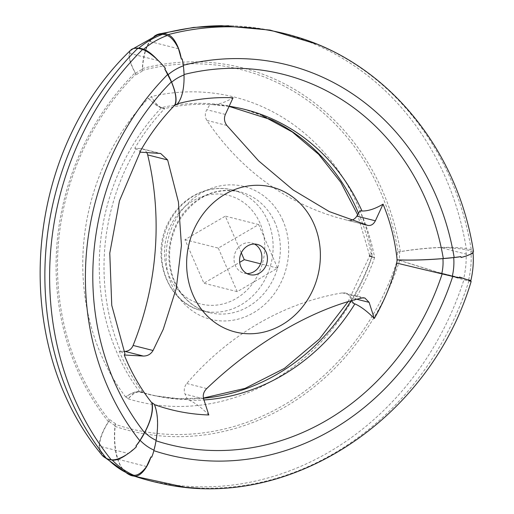 <?xml version="1.0" encoding="UTF-8"?>
<svg xmlns="http://www.w3.org/2000/svg" width="514" height="514" viewBox="0 0 514 514"><rect width="100%" height="100%" fill="white"/><g stroke="black" fill="none" stroke-linecap="round" stroke-linejoin="round"><path stroke-width="0.39" stroke-dasharray="2.57 1.93" d="M208.806 414.971C201.745 407.801 195.269 402.925 189.383 400.335L187.443 399.564A208.44 185.066 104.2 0 1 143.001 392.625L139.872 392.028C136.409 391.501 132.548 393.782 128.288 398.87L128.397 398.601A22.417 10.19 114.3 0 1 139.962 391.816A51.683 23.496 114.3 0 1 143.085 392.413L142.577 392.49C154.83 396.166 167.391 398.286 180.273 398.851A208.633 185.233 104.2 0 0 203.454 398.247M151.681 457.216L153.776 450.643L155.915 440.749C158.389 425.772 157.824 413.706 154.213 404.55L154.341 404.332M396.705 263.072L459.291 277.926M189.383 400.335A208.761 185.348 104.2 0 0 204 399.963M187.443 399.564L185.072 394.122A9.342 8.295 -75.8 0 1 186.755 383.502A285.206 253.216 -75.8 0 1 342.215 292.896A9.342 8.295 -75.8 0 1 345.305 293.019A9.342 8.295 -75.8 0 1 350.58 297.657L351.859 300.6M459.529 277.052L467.072 279.706L438.5 272.459L398.98 260.174A40.323 35.8 104.2 0 0 399.629 251.764C414.188 249.412 427.783 248.018 440.408 247.575L468.98 254.815A22.417 3.707 -4.7 0 0 469.802 254.539M471.158 281.434A22.417 0.707 17.7 0 1 468.877 281.036A51.683 1.632 17.7 0 1 463.911 279.764A76.592 2.422 17.7 0 1 399.667 260.405A51.683 1.632 17.7 0 1 397.515 259.718L398.98 260.174M182.155 58.879L183.247 65.317A262.403 232.97 -75.8 0 1 183.325 65.297M295.974 36.725A292.029 259.281 -75.8 0 1 330.161 50.147A292.029 259.281 -75.8 0 1 471.267 249.804A22.417 4.53 170.7 0 1 473.433 251.301M473.015 252.419A22.417 3.707 -4.7 0 0 473.015 252.31A22.417 3.707 -4.7 0 0 470.869 250.941A51.683 8.545 -4.7 0 0 465.89 249.727A76.592 12.664 -4.7 0 0 440.408 247.575M358.534 213.265A208.633 185.233 -75.8 0 1 371.731 256.647L369.598 255.349L372.052 253.28A22.417 3.707 -4.7 0 0 369.373 255.31A22.417 3.707 -4.7 0 0 371.526 256.685A51.683 8.545 -4.7 0 0 374.41 257.482L374.616 257.45A208.44 185.066 104.2 0 0 359.999 210.843M350.683 220.429A9.342 8.295 -75.8 0 1 347.766 220.326A285.206 253.216 -75.8 0 1 344.688 219.568A285.206 253.216 -75.8 0 1 206.879 120.385A9.342 8.295 -75.8 0 1 206.827 109.713L210.014 104.451A208.44 185.066 104.2 0 0 164.731 108.563L161.627 107.612A208.633 185.233 -75.8 0 1 247.555 110.42A208.633 185.233 -75.8 0 1 271.983 120.006M161.627 107.612C158.216 106.443 154.81 102.755 151.418 96.542A218.167 193.694 -75.8 0 1 372.309 253.241M177.311 104.091L177.214 103.854C181.995 97.84 184.23 88.067 183.928 74.536A252.207 223.918 -75.8 0 1 184.031 74.511M183.247 65.317L183.928 74.536M210.014 104.451L212.006 104.599C218.052 104.779 225.074 102.492 233.067 97.756M229.122 106.411L212.006 104.599A208.761 185.348 -75.8 0 1 229.186 106.276M241.297 252.843L225.338 216.131L184.969 239.659L203.904 283.208L239.685 262.352M143.008 392.355L139.686 391.893C136.139 391.308 131.462 393.011 125.654 397.001L125.84 396.782A22.417 9.027 136.1 0 1 139.834 391.726A51.683 20.811 136.1 0 1 143.008 392.355L143.085 392.413M123.958 351.325L119.235 351.178A208.44 185.066 104.2 0 0 142.86 392.529M139.686 391.893A208.633 185.233 -75.8 0 1 161.422 107.728L164.576 108.653A208.44 185.066 104.2 0 0 134.752 148.321L140.303 148.495A9.342 8.295 -75.8 0 1 141.883 148.713A9.342 8.295 -75.8 0 1 146.747 152.529M164.576 108.653L164.698 108.827A51.683 14.945 49.9 0 1 161.544 107.908A0.495 0.437 -75.8 0 1 161.685 107.824A22.417 8.834 70.1 0 1 151.482 96.818L151.418 96.542M128.288 398.87A218.167 193.694 104.2 0 0 372.04 256.801L369.29 256.242L371.513 256.852A51.683 0.443 13.3 0 0 374.404 257.591L374.41 257.482M374.404 257.591L374.603 257.636A208.44 185.066 104.2 0 1 352.945 303.099M136.48 446.672L128.166 453.457L99.594 446.216C99.549 439.329 102.678 430.976 108.981 421.165L109.386 420.221A246.418 218.778 -75.8 0 1 135.863 74.106L135.587 73.329C130.717 64.417 128.738 57.767 129.644 53.366A76.592 22.147 49.9 0 1 131.905 49.794A76.592 22.147 49.9 0 1 134.976 48.316M135.863 74.106A51.683 13.274 45.1 0 1 135.118 72.744A76.592 19.673 45.1 0 1 130.832 50.025M157.496 59.823A22.417 6.483 49.9 0 1 158.216 60.607L165.418 68.42M158.216 60.607L129.644 53.366M119.235 351.178L120.713 351.627A208.761 185.348 -75.8 0 1 136.229 148.764L134.752 148.321M371.783 256.743A10.029 8.905 104.2 0 0 372.052 253.28M374.616 257.45L371.731 256.647M350.991 300.844A208.633 185.233 104.2 0 0 371.712 256.897C368.673 256.126 368.782 256.088 372.04 256.801C368.782 256.088 368.673 256.126 371.712 256.897L374.603 257.636M470.869 280.49L468.652 279.879A51.683 0.443 13.3 0 0 463.679 278.62A83.763 74.369 104.2 0 0 465.89 249.727M463.679 278.62A76.592 0.655 13.3 0 0 438.5 272.459M396.808 259.48A38.28 33.988 104.2 0 0 397.367 252.13L399.629 251.764M397.367 252.13L398.112 251.937A51.683 10.447 170.7 0 1 400.342 251.577A76.592 15.484 170.7 0 1 466.294 248.603A51.683 10.447 170.7 0 1 471.267 249.804M468.98 254.815L461.026 257.514M178.519 48.772L149.947 41.531C145.68 47.866 143.181 57.131 142.449 69.332L142.211 70.405A51.683 21.363 75.4 0 1 142.32 68.542A76.592 31.662 75.4 0 1 154.277 36.269M135.587 73.329A40.323 35.8 -75.8 0 1 142.449 69.332M136.345 74.716A38.28 33.988 -75.8 0 1 142.339 71.221M109.386 420.221A51.683 19.731 -38.6 0 0 108.422 421.724A76.592 29.24 -38.6 0 0 101.9 454.961M109.964 419.649A38.28 33.988 104.2 0 0 115.393 423.497L115.2 425.579A40.323 35.8 104.2 0 1 108.981 421.165M128.166 453.457A22.417 9.027 136.1 0 1 126.74 454.53M108.807 459.31A51.683 20.811 136.1 0 1 107.387 458.681A76.592 30.84 136.1 0 1 103.513 455.924A76.592 30.84 136.1 0 1 99.594 446.216M218.302 248.108L237.237 291.656L277.599 268.128L258.664 224.579L218.302 248.108L184.969 239.659M237.237 291.656L203.904 283.208M120.713 351.627L124.966 353.863M139.769 152.131L140.45 151.553L136.229 148.764M149.947 41.531A76.592 30.191 70.1 0 1 157.265 35.119M161.698 483.507A292.029 259.281 104.2 0 0 198.153 487.985A292.029 259.281 104.2 0 0 468.877 281.036M161.544 107.908A22.417 6.483 49.9 0 1 148.662 98.463A10.029 8.905 -75.8 0 1 151.482 96.818M164.782 108.782A51.683 20.374 70.1 0 1 161.685 107.824M148.662 98.463L148.514 98.232C153.59 103.436 157.894 106.604 161.422 107.728M221.759 25.7A291.901 259.165 -75.8 0 1 234.101 25.912A291.901 259.165 -75.8 0 1 466.294 248.603M142.32 68.542A248.455 220.596 -75.8 0 1 400.342 251.577M142.211 70.405A246.418 218.778 -75.8 0 1 398.112 251.937M108.422 421.724A248.455 220.596 -75.8 0 1 135.118 72.744M125.943 472.494A76.592 35.158 108.7 0 1 114.95 426.35A51.683 23.728 108.7 0 1 115.136 424.301A246.418 218.778 104.2 0 0 397.515 259.718M115.136 424.301L115.393 423.497M125.654 397.001A218.167 193.694 -75.8 0 1 148.514 98.232M125.84 396.782A10.029 8.905 104.2 0 0 128.397 398.601M254.469 244.06A15.568 13.82 104.2 0 0 251.776 243.026A15.568 13.82 104.2 0 0 234.551 254.726A15.568 13.82 104.2 0 0 244.124 273.21A15.568 13.82 104.2 0 0 246.983 273.583M258.664 224.579L225.338 216.131M277.599 268.128L260.592 263.817M139.872 392.028A208.633 185.233 104.2 0 0 154.226 395.645A208.633 185.233 104.2 0 0 180.273 398.851M129.412 474.73A291.901 259.165 104.2 0 0 463.911 279.764M114.95 426.35A248.455 220.596 104.2 0 0 399.667 260.405M146.567 466.513L117.995 459.272C114.898 450.245 113.967 439.014 115.2 425.579M468.652 279.879A83.891 74.485 104.2 0 0 470.869 250.941M123.835 471.37A83.763 74.369 104.2 0 0 126.977 473.002A83.763 74.369 104.2 0 0 128.751 473.831A76.592 34.817 114.3 0 1 117.995 459.272M129.534 474.223A51.683 23.496 114.3 0 1 128.751 473.831M203.621 398.825L185.072 394.122M225.376 114.416L206.827 109.713M226.841 125.448L206.879 120.385M362.344 224.02L347.766 220.326M260.033 223.204A56.045 49.762 104.2 0 0 173.469 220.474A56.045 49.762 104.2 0 0 210.361 305.335A56.045 49.762 104.2 0 0 260.033 223.204M282.899 220.557A68.497 60.819 104.2 0 0 177.099 217.229A68.497 60.819 104.2 0 0 222.196 320.942A68.497 60.819 104.2 0 0 282.899 220.557M267.858 220.962A62.271 55.287 104.2 0 0 232.694 190.013A62.271 55.287 104.2 0 0 163.805 236.793A62.271 55.287 104.2 0 0 202.098 310.739A62.271 55.287 104.2 0 0 259.84 287.737A62.271 55.287 104.2 0 0 267.858 220.962M275.08 222.793A62.271 55.287 104.2 0 0 239.916 191.844A62.271 55.287 104.2 0 0 171.027 238.624A62.271 55.287 104.2 0 0 209.32 312.57A62.271 55.287 104.2 0 0 267.062 289.568A62.271 55.287 104.2 0 0 275.08 222.793M158.845 153.191L140.303 148.495M206.712 388.565L186.755 383.502M362.171 297.953L342.215 292.896M356.864 299.251L350.58 297.657M369.598 255.349L357.635 214.756M262.481 115.766L247.555 110.42M344.688 219.568L365.049 224.727M232.694 190.013C208.954 183.562 181.757 196.958 169.337 220.705C149.503 254.494 166.767 303.17 202.098 310.739L209.32 312.57C191.234 307.462 178.904 295.023 172.331 275.253C167.095 256.499 169.324 238.361 179.001 220.834C194.767 196.695 215.07 187.032 239.916 191.844L232.694 190.013M141.883 148.713L160.625 153.468M369.373 255.31L369.29 256.242M140.11 152.15L140.45 151.553M131.905 49.794L133.338 48.612M330.161 50.147L316.618 44.05M228.537 25.732L234.101 25.912M345.305 293.019L364.831 297.966M257.328 244.433L251.776 243.026M249.682 274.617L244.124 273.21M154.226 395.645L178.621 398.716L203.409 398.042M348.029 301.712L369.508 256.293M198.153 487.985L183.337 486.893M126.977 473.002L125.532 472.282M105.563 457.98L103.513 455.924"/><path stroke-width="0.77" d="M156.018 440.787A252.207 223.918 104.2 0 0 442.149 273.917M396.879 263.11C391.829 282.681 384.305 301.146 374.308 318.507L369.129 302.361L356.864 299.251M204 399.963A208.761 185.348 104.2 0 0 354.885 303.877C360.764 306.453 367.24 311.33 374.308 318.507M369.129 302.361L364.831 297.966L362.171 297.953C312.64 308.927 254.52 342.877 206.712 388.565C203.653 391.707 202.625 395.125 203.621 398.825L208.806 414.971C190.096 414.355 171.901 410.879 154.213 404.55M184.031 74.511A252.207 223.918 -75.8 0 1 443.325 258.548C426.453 259.93 411.052 260.367 397.123 259.853L396.705 263.072A76.592 0.655 13.3 0 0 441.738 273.821A51.683 0.443 13.3 0 0 452.275 276.294L459.291 277.926L459.529 277.052A22.417 0.707 17.7 0 1 471.158 281.434C430.173 419.09 288.964 512.586 161.698 483.507A292.029 259.281 104.2 0 1 134.231 476.086A51.683 23.728 108.7 0 1 131.192 475.514A51.683 23.728 108.7 0 1 129.412 474.73A76.592 35.158 108.7 0 1 125.943 472.494M154.277 36.269A76.592 31.662 75.4 0 1 159.012 33.975A76.592 31.662 75.4 0 1 163.156 33.564A51.683 21.363 75.4 0 1 167.994 34.669A22.417 9.265 75.4 0 1 181.358 59.123L182.155 58.879A22.417 8.834 70.1 0 1 183.369 65.811A51.683 20.374 70.1 0 1 184.038 74.986A76.592 30.191 70.1 0 1 177.311 104.091L174.554 105.402C177.047 100.795 175.987 92.938 171.387 81.842L164.776 69.004A22.417 6.483 49.9 0 1 168.104 74.71A51.683 14.945 49.9 0 1 171.637 82.214A76.592 22.147 49.9 0 1 174.721 105.601M183.325 65.297A262.403 232.97 -75.8 0 1 454.177 257.501L443.325 258.548M167.994 34.669A292.029 259.281 -75.8 0 1 295.974 36.725C387.241 63.344 457.858 149.503 473.433 251.301A22.417 4.53 170.7 0 1 461.026 257.514L460.917 256.627L454.177 257.501M469.802 254.539A22.417 3.707 -4.7 0 0 473.015 252.419M229.122 106.411L271.983 120.006A208.633 185.233 -75.8 0 1 358.534 213.265M177.214 103.854C195.776 98.996 214.396 96.966 233.067 97.756L225.376 114.416C223.808 118.252 224.297 121.934 226.841 125.448L258.581 160.837L293.051 189.904L329.236 211.569L367.722 225.383L362.344 224.02M229.186 106.276A208.761 185.348 -75.8 0 1 361.991 210.997L359.999 210.843L356.819 216.111A9.342 8.295 -75.8 0 1 350.683 220.429M367.722 225.383C370.928 225.922 373.479 224.4 375.361 220.814L383.052 204.148C375.13 208.864 368.108 211.145 361.991 210.997M383.052 204.148C390.364 221.804 395.054 240.366 397.123 259.853M239.685 262.352L244.272 259.679L241.297 252.843M146.747 152.529A9.342 8.295 -75.8 0 1 147.672 154.894A285.206 253.216 -75.8 0 1 133.1 345.44A9.342 8.295 -75.8 0 1 124.78 351.351L123.958 351.325M351.859 300.6L352.945 303.099L354.885 303.877M144.852 432.338A44.069 39.128 104.2 0 0 156.095 440.305A76.592 34.817 114.3 0 0 154.341 404.332L151.996 402.668A76.592 30.84 136.1 0 1 144.852 432.338A51.683 20.811 136.1 0 1 140.129 440.344A22.417 9.027 136.1 0 1 135.934 446.043L136.48 446.672A22.417 8.558 -38.6 0 1 111.14 459.702A51.683 19.731 -38.6 0 1 106.366 458.385A76.592 29.24 -38.6 0 1 101.9 454.961C8.552 342.915 23.291 152.954 130.832 50.025A76.592 19.673 45.1 0 1 137.733 48.38A51.683 13.274 45.1 0 1 142.519 49.524A22.417 5.757 45.1 0 1 165.418 68.42L164.776 69.004M174.554 105.402C161.229 119.126 149.632 134.7 139.769 152.131L160.625 153.468L167.635 159.957L178.429 202.002L181.448 245.396L176.263 288.386L163.24 329.333L153.056 350.503C150.833 354.204 147.595 356.054 143.329 356.054L124.78 351.351M396.949 259.898A76.592 12.664 -4.7 0 0 442.901 258.619A51.683 8.545 -4.7 0 0 453.708 257.578A22.417 3.707 -4.7 0 0 460.917 256.627M441.738 273.821A44.069 39.128 104.2 0 0 442.901 258.619M452.275 276.294A54.266 48.181 104.2 0 0 453.708 257.578M181.358 59.123L178.519 48.772A22.417 8.834 70.1 0 0 167.198 35.524A51.683 20.374 70.1 0 0 162.366 34.412A76.592 30.191 70.1 0 0 157.265 35.119L133.338 48.612M126.74 454.53A22.417 9.027 136.1 0 1 112.168 460.004A51.683 20.811 136.1 0 1 108.807 459.31M135.934 446.043L139.802 440.736L144.55 432.692C150.917 420.529 153.333 410.577 151.803 402.841L151.996 402.668M140.129 440.344A54.266 48.181 104.2 0 0 153.969 450.161A22.417 10.19 114.3 0 1 151.681 457.216L150.93 456.92L146.567 466.513A22.417 10.19 114.3 0 1 133.563 475.187A51.683 23.496 114.3 0 1 129.534 474.223L123.835 471.37A83.763 74.369 104.2 0 1 107.651 458.951M156.095 440.305A51.683 23.496 114.3 0 1 153.969 450.161M139.802 440.736A262.403 232.97 -75.8 0 1 167.834 74.299M144.55 432.692A252.207 223.918 -75.8 0 1 171.387 81.842M151.803 402.841C140.592 388.661 131.411 372.708 124.253 354.994L143.329 356.054M140.11 152.15L119.441 200.871L109.784 253.145L111.75 305.342L124.966 353.863L124.253 354.994M134.976 48.316A76.592 22.147 49.9 0 1 138.793 48.155A83.763 74.369 -75.8 0 1 162.366 34.412M112.168 460.004A83.891 74.485 104.2 0 0 133.563 475.187M150.93 456.92A22.417 10.293 108.7 0 1 134.231 476.086M153.847 450.669A262.403 232.97 104.2 0 0 452.731 276.403M171.637 82.214A44.069 39.128 -75.8 0 1 184.038 74.986M138.793 48.155A51.683 14.945 49.9 0 1 143.586 49.286A22.417 6.483 49.9 0 1 157.496 59.823M143.586 49.286A83.891 74.485 -75.8 0 1 167.198 35.524M163.156 33.564A291.901 259.165 -75.8 0 1 221.759 25.7L270.146 30.101L316.618 44.05M168.104 74.71A54.266 48.181 -75.8 0 1 183.369 65.811M111.14 459.702A292.029 259.281 -75.8 0 1 142.519 49.524M106.366 458.385A291.901 259.165 -75.8 0 1 137.733 48.38M314.054 224.232A74.723 66.345 104.2 0 0 220.255 197.299A74.723 66.345 104.2 0 0 198.385 304.975A74.723 66.345 104.2 0 0 286.754 321.751A74.723 66.345 104.2 0 0 314.054 224.232M266.117 252.175A15.568 13.82 104.2 0 0 257.328 244.433A15.568 13.82 104.2 0 0 240.109 256.133A15.568 13.82 104.2 0 0 249.682 274.617A15.568 13.82 104.2 0 0 264.119 268.867A15.568 13.82 104.2 0 0 266.117 252.175M246.983 273.583A15.568 13.82 104.2 0 0 260.566 250.768A15.568 13.82 104.2 0 0 254.469 244.06M260.592 263.817L244.272 259.679M203.454 398.247A208.633 185.233 104.2 0 0 350.991 300.844M467.181 279.725L470.869 280.49C473.06 271.174 473.773 261.78 473.015 252.31M375.361 220.814L356.819 216.111M153.056 350.503L133.1 345.44M167.635 159.957L147.672 154.894M357.635 214.756L340.788 182.316L318.757 154.431L292.344 132.008L262.481 115.766M159.012 33.975L193.566 27.435L228.537 25.732M203.409 398.042L245.049 388.385L284.422 368.384L319.4 338.996L348.029 301.712M183.337 486.893L131.192 475.514M125.532 472.282L105.563 457.98"/></g></svg>
